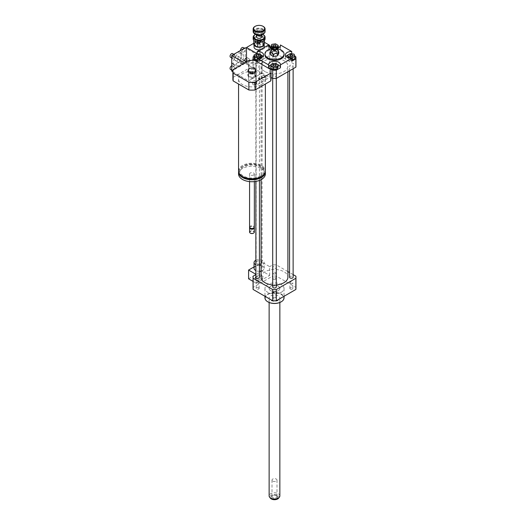 <?xml version="1.0" encoding="UTF-8"?>
<svg xmlns="http://www.w3.org/2000/svg" width="526" height="526" viewBox="0 0 526 526"><rect width="100%" height="100%" fill="white"/><g stroke="black" fill="none" stroke-linecap="round" stroke-linejoin="round"><path stroke-width="0.39" stroke-dasharray="2.63 1.97" d="M257.017 63.317A2.978 1.723 180 0 1 256.142 62.101A2.978 1.723 180 0 1 259.121 60.385A2.978 1.723 180 0 1 262.099 62.101A2.978 1.723 180 0 1 260.265 63.692A2.978 1.723 180 0 1 257.017 63.317M259.436 264.223A2.978 1.723 180 0 1 257.017 263.73A2.978 1.723 180 0 1 256.142 262.513A2.978 1.723 180 0 1 259.121 260.797A2.978 1.723 180 0 1 262.099 262.513A2.978 1.723 180 0 1 261.093 263.802M256.201 276.637L255.136 278.944L258.056 280.628L262.04 280.01L263.112 277.708L260.192 276.025L256.201 276.637L256.201 275.42L255.136 277.728L255.136 278.944M255.136 277.728L258.056 279.411L258.056 280.628M258.056 279.411L262.04 278.793L262.04 280.01M262.04 278.793L263.112 276.492L263.112 277.708M263.112 276.492L260.192 274.809L260.192 276.025M260.192 274.809L256.201 275.42M255.86 260.278A5.063 2.926 180 0 1 261.258 259.864A5.063 2.926 180 0 1 264.183 262.513A5.063 2.926 180 0 1 261.093 265.209M259.436 265.433A5.063 2.926 180 0 1 255.86 264.749M254.058 268.352A5.063 2.926 180 0 1 259.121 265.426A5.063 2.926 180 0 1 264.183 268.352A5.063 2.926 180 0 1 261.093 271.048M259.436 271.271A5.063 2.926 180 0 1 255.86 270.588M255.86 274.25L256.175 283.192L253.052 281.384M248.588 278.813L262.073 271.028L262.073 262.27L254.058 266.899M256.175 283.192L269.654 275.407L262.073 271.028M269.654 275.407L269.654 266.649L262.073 262.27M287.9 271.594L276.295 264.894A21.448 12.381 0 0 0 272.698 264.894L269.654 266.649M272.698 264.894L272.698 276.078L253.124 287.38A21.448 12.381 0 0 0 253.052 288.419M253.124 276.189L253.124 287.38M247.976 71.963L249.041 69.662L253.026 69.044L253.026 67.828M249.041 69.662L249.041 68.446M253.026 69.044L255.945 70.727M238.554 170.97A13.406 7.739 180 0 1 251.961 163.231A13.406 7.739 180 0 1 265.367 170.97M261.442 84.601A13.406 7.739 0 0 0 265.367 79.13A13.406 7.739 0 0 0 251.961 71.385A13.406 7.739 0 0 0 238.554 79.13A13.406 7.739 0 0 0 246.832 86.277A13.406 7.739 0 0 0 261.442 84.601M260.594 175.954A12.216 7.048 180 0 1 247.286 177.479A12.216 7.048 180 0 1 239.744 170.97A12.216 7.048 180 0 1 251.961 163.915A12.216 7.048 180 0 1 264.17 170.97A12.216 7.048 180 0 1 260.594 175.954M242.177 176.256A12.216 7.048 180 0 1 239.744 172.035A12.216 7.048 180 0 1 251.961 164.986A12.216 7.048 180 0 1 264.17 172.035A12.216 7.048 180 0 1 261.744 176.256M238.587 171.502A13.406 7.739 180 0 1 251.961 164.296A13.406 7.739 180 0 1 265.334 171.502M238.554 173.981A13.406 7.739 180 0 1 251.961 166.242A13.406 7.739 180 0 1 265.367 173.981M253.644 174.954A2.38 1.374 180 0 1 251.047 175.257A2.38 1.374 180 0 1 249.58 173.981A2.38 1.374 180 0 1 251.961 172.607A2.38 1.374 180 0 1 254.341 173.981A2.38 1.374 180 0 1 253.644 174.954M249.58 227.127A2.38 1.374 180 0 1 251.961 225.753A2.38 1.374 180 0 1 254.341 227.127M250.448 228.192A1.933 1.118 180 0 1 250.593 226.699A1.933 1.118 180 0 1 253.328 226.699A1.933 1.118 180 0 1 253.473 228.192M249.659 227.488A2.38 1.374 180 0 1 250.277 226.884A2.38 1.374 180 0 1 253.644 226.884A2.38 1.374 180 0 1 254.255 227.488M249.58 232.111A2.38 1.374 180 0 1 251.961 230.736A2.38 1.374 180 0 1 254.341 232.111M250.389 233.143A2.084 1.203 180 0 1 250.521 231.486A2.084 1.203 180 0 1 253.4 231.486A2.084 1.203 180 0 1 253.532 233.143M270.772 69.557L270.772 77.342A19.067 11.007 180 0 1 271.022 79.13M232.893 79.13A19.067 11.007 180 0 1 233.15 77.342L233.15 69.557M233.15 77.342L248.864 68.268L248.864 60.483M248.864 68.268A19.067 11.007 180 0 1 255.057 68.268L255.057 60.483M255.057 68.268L253.124 67.15L253.124 60.358M290.313 59.195A1.466 0.848 0 0 0 289.885 59.793A1.466 0.848 0 0 0 291.351 60.635A1.466 0.848 0 0 0 292.811 59.793A1.466 0.848 0 0 0 291.91 59.011A1.466 0.848 0 0 0 290.313 59.195M275.532 68.919A1.466 0.848 0 0 0 273.941 68.742A1.466 0.848 0 0 0 273.033 69.517A1.466 0.848 0 0 0 274.5 70.366A1.466 0.848 0 0 0 275.966 69.517A1.466 0.848 0 0 0 275.532 68.919M258.68 60.391A1.466 0.848 0 0 0 259.114 59.793A1.466 0.848 0 0 0 257.648 58.945A1.466 0.848 0 0 0 256.182 59.793A1.466 0.848 0 0 0 257.089 60.575A1.466 0.848 0 0 0 258.68 60.391M291.72 59.859L288.675 59.392L288.675 57.998M288.675 59.392L287.906 57.735M287.696 57.281L290.372 55.736L290.372 53.547M290.372 55.736L294.027 56.302L294.027 54.112M294.027 56.302L295.001 58.412M270.844 68.137L271.824 66.033L271.824 63.843M271.824 66.033L275.479 65.467L275.479 63.278M275.479 65.467L278.155 67.006M253.992 57.281L256.668 55.736L260.324 56.302L260.324 54.112M256.668 55.736L256.668 53.547M260.324 56.302L261.304 58.412L261.304 57.643M261.304 58.412L258.628 59.957L258.628 58.32M258.628 59.957L257.273 59.747M273.461 50.66A1.466 0.848 0 0 0 275.059 50.844A1.466 0.848 0 0 0 275.966 50.062A1.466 0.848 0 0 0 274.5 49.214A1.466 0.848 0 0 0 273.033 50.062A1.466 0.848 0 0 0 273.461 50.66M277.945 48.004L277.176 49.661L277.176 48.274M276.505 47.577L273.52 48.037L272.599 47.511M277.176 49.661L273.52 50.226L273.52 48.037M273.52 50.226L270.844 48.681L270.844 47.912M270.844 48.681L271.824 46.571L271.824 44.381M271.824 46.571L275.479 46.005L275.479 43.816M275.479 46.005L278.155 47.55M291.72 53.757L291.72 54.415A5.957 3.439 0 0 0 287.696 55.131M285.953 56.387A5.957 3.439 0 0 0 285.394 57.847A5.957 3.439 0 0 0 291.72 61.279M291.72 54.415L295.001 56.308M280.443 67.788A5.957 3.439 0 0 0 280.457 67.571A5.957 3.439 0 0 0 280.443 67.361M278.155 64.856A5.957 3.439 0 0 0 271.462 64.613M268.549 67.361A5.957 3.439 0 0 0 268.543 67.571A5.957 3.439 0 0 0 268.549 67.788M257.273 61.279A5.957 3.439 0 0 0 263.605 57.847A5.957 3.439 0 0 0 263.039 56.387M260.679 54.888A5.957 3.439 0 0 0 257.273 54.415L257.273 53.639M253.992 56.308L257.273 54.415M253.124 67.15A21.448 12.381 180 0 1 253.052 66.118A21.448 12.381 180 0 1 253.124 65.079L272.698 53.777A21.448 12.381 180 0 1 276.295 53.777L295.868 65.079L295.868 56.808M276.295 53.777L276.295 45.506L278.155 46.577M279.293 47.235L280.443 47.899L280.443 45.414M295.868 65.079A21.448 12.381 180 0 1 295.947 66.118M268.549 45.414L268.549 47.899L269.7 47.235M270.844 46.577L272.698 45.506A21.448 12.381 180 0 1 276.295 45.506M272.698 53.777L272.698 45.506M253.124 65.079L253.124 56.808M268.549 47.899A5.957 3.439 0 0 0 268.543 48.116A5.957 3.439 0 0 0 274.5 51.555A5.957 3.439 0 0 0 280.457 48.116A5.957 3.439 0 0 0 280.443 47.899M277.123 48.287A5.957 3.439 180 0 1 271.87 48.287M278.819 51.949L277.235 49.694L275.657 50.128L275.657 51.463L271.337 52.127L270.18 54.625M278.819 53.284L275.657 51.463M275.657 50.128C274.217 48.537 272.777 48.76 271.337 50.792L271.337 52.127M271.337 50.792L270.758 50.7M274.92 50.305A0.598 0.342 180 0 1 273.901 50.549A0.598 0.342 180 0 1 274.92 50.305M274.92 49.819A0.598 0.342 180 0 1 273.98 50.233A0.598 0.342 180 0 1 274.92 49.819M271.679 48.694A9.534 5.503 180 0 1 277.314 48.694M264.966 54.928A9.534 5.503 180 0 1 270.851 49.845A9.534 5.503 180 0 1 281.239 51.035A9.534 5.503 180 0 1 284.033 54.928M275.532 279.286A1.466 0.848 0 0 0 275.966 278.688A1.466 0.848 0 0 0 274.5 277.846A1.466 0.848 0 0 0 273.033 278.688A1.466 0.848 0 0 0 273.941 279.47A1.466 0.848 0 0 0 275.532 279.286M275.532 273.691A1.466 0.848 180 0 1 273.941 273.875A1.466 0.848 180 0 1 273.033 273.093A1.466 0.848 180 0 1 274.5 272.251A1.466 0.848 180 0 1 275.966 273.093A1.466 0.848 180 0 1 275.532 273.691M290.313 289.017A1.466 0.848 0 0 0 291.91 289.201A1.466 0.848 0 0 0 292.811 288.419A1.466 0.848 0 0 0 291.351 287.571A1.466 0.848 0 0 0 289.885 288.419A1.466 0.848 0 0 0 290.313 289.017M290.313 283.422A1.466 0.848 180 0 1 289.885 282.824A1.466 0.848 180 0 1 291.351 281.975A1.466 0.848 180 0 1 292.811 282.824A1.466 0.848 180 0 1 291.91 283.606A1.466 0.848 180 0 1 290.313 283.422M273.461 297.552A1.466 0.848 0 0 0 273.033 298.15A1.466 0.848 0 0 0 274.5 298.992A1.466 0.848 0 0 0 275.966 298.143A1.466 0.848 0 0 0 275.059 297.368A1.466 0.848 0 0 0 273.461 297.552M273.461 291.956A1.466 0.848 180 0 1 275.059 291.772A1.466 0.848 180 0 1 275.966 292.555A1.466 0.848 180 0 1 274.5 293.396A1.466 0.848 180 0 1 273.033 292.555A1.466 0.848 180 0 1 273.461 291.956M258.68 287.821A1.466 0.848 0 0 0 257.089 287.637A1.466 0.848 0 0 0 256.182 288.419A1.466 0.848 0 0 0 257.648 289.261A1.466 0.848 0 0 0 259.114 288.419A1.466 0.848 0 0 0 258.68 287.821M258.68 282.225A1.466 0.848 180 0 1 259.114 282.824A1.466 0.848 180 0 1 257.648 283.672A1.466 0.848 180 0 1 256.182 282.824A1.466 0.848 180 0 1 257.089 282.041A1.466 0.848 180 0 1 258.68 282.225M273.237 57.117A1.788 1.032 180 0 1 272.711 56.387A1.788 1.032 180 0 1 274.5 55.355A1.788 1.032 180 0 1 276.288 56.387A1.788 1.032 180 0 1 275.183 57.341A1.788 1.032 180 0 1 273.237 57.117M273.237 76.572A1.788 1.032 180 0 1 272.711 75.843A1.788 1.032 180 0 1 274.5 74.81A1.788 1.032 180 0 1 276.288 75.843A1.788 1.032 180 0 1 275.183 76.796A1.788 1.032 180 0 1 273.237 76.572M290.082 66.841A1.788 1.032 180 0 1 289.563 66.118A1.788 1.032 180 0 1 291.351 65.086A1.788 1.032 180 0 1 293.133 66.118A1.788 1.032 180 0 1 292.035 67.072A1.788 1.032 180 0 1 290.082 66.841M256.386 66.841A1.788 1.032 180 0 1 255.86 66.118A1.788 1.032 180 0 1 257.648 65.086A1.788 1.032 180 0 1 259.436 66.118A1.788 1.032 180 0 1 258.332 67.072A1.788 1.032 180 0 1 256.386 66.841M265.019 71.589A13.406 7.739 180 0 1 261.093 66.118A13.406 7.739 180 0 1 274.5 58.373A13.406 7.739 180 0 1 287.9 66.118A13.406 7.739 180 0 1 279.628 73.265A13.406 7.739 180 0 1 265.019 71.589M264.966 297.907A9.534 5.503 180 0 1 274.5 292.403A9.534 5.503 180 0 1 284.033 297.907M281.239 292.311A9.534 5.503 0 0 0 284.033 288.419A9.534 5.503 0 0 0 274.5 282.916A9.534 5.503 0 0 0 264.966 288.419A9.534 5.503 0 0 0 270.851 293.501A9.534 5.503 0 0 0 281.239 292.311M267.865 301.858A9.231 5.332 180 0 1 268.004 294.356A9.231 5.332 180 0 1 280.996 294.356A9.231 5.332 180 0 1 281.134 301.858M278.287 300.333A5.359 3.097 180 0 1 272.448 301.01A5.359 3.097 180 0 1 269.134 298.15A5.359 3.097 180 0 1 274.5 295.053A5.359 3.097 180 0 1 279.858 298.15A5.359 3.097 180 0 1 278.287 300.333M278.287 290.608A5.359 3.097 180 0 1 272.448 291.279A5.359 3.097 180 0 1 269.134 288.419A5.359 3.097 180 0 1 274.5 285.322A5.359 3.097 180 0 1 279.858 288.419A5.359 3.097 180 0 1 278.287 290.608M293.133 274.611L289.563 272.547M261.093 277.228A13.406 7.739 180 0 1 274.5 269.49A13.406 7.739 180 0 1 287.9 277.228M276.288 284.901A13.406 7.739 180 0 1 272.711 284.901M255.86 277.228A1.788 1.032 180 0 1 257.648 276.196A1.788 1.032 180 0 1 259.436 277.228M289.563 277.228A1.788 1.032 180 0 1 291.351 276.196A1.788 1.032 180 0 1 293.133 277.228M272.711 286.959A1.788 1.032 180 0 1 274.5 285.927A1.788 1.032 180 0 1 276.288 286.959M273.237 268.234A1.788 1.032 180 0 1 272.711 267.504A1.788 1.032 180 0 1 274.5 266.472A1.788 1.032 180 0 1 276.288 267.504A1.788 1.032 180 0 1 275.183 268.457A1.788 1.032 180 0 1 273.237 268.234M295.947 288.419A21.448 12.381 0 0 0 295.868 287.38L276.295 276.078A21.448 12.381 0 0 0 272.698 276.078M295.868 276.189L295.868 287.38M276.295 264.894L276.295 276.078M272.264 480.718A2.492 1.44 180 0 1 272.001 480.074A2.492 1.44 180 0 1 273.928 478.673A2.492 1.44 180 0 1 276.735 479.436A2.492 1.44 180 0 1 276.992 480.074A2.492 1.44 180 0 1 275.065 481.481A2.492 1.44 180 0 1 272.264 480.718M277.301 496.301A3.13 1.808 0 0 0 276.709 495.821A3.13 1.808 0 0 0 272.284 495.821A3.13 1.808 0 0 0 272.06 498.234A3.13 1.808 0 0 0 276.183 498.622A3.13 1.808 0 0 0 277.301 496.301M276.735 495.946A2.492 1.44 180 0 1 276.992 496.583A2.492 1.44 180 0 1 274.5 498.023A2.492 1.44 180 0 1 272.001 496.583A2.492 1.44 180 0 1 272.738 495.564A2.492 1.44 180 0 1 276.262 495.564A2.492 1.44 180 0 1 276.735 495.946M278.609 498.161A4.504 2.597 0 0 0 278.53 495.946A4.504 2.597 0 0 0 272.58 494.749A4.504 2.597 0 0 0 270.39 498.161M279.858 495.887A5.359 3.097 0 0 0 279.299 494.512A5.359 3.097 0 0 0 273.277 492.869A5.359 3.097 0 0 0 269.134 495.887M279.299 287.045A5.359 3.097 0 0 0 273.277 285.401A5.359 3.097 0 0 0 269.134 288.419A5.359 3.097 0 0 0 274.5 291.516A5.359 3.097 0 0 0 279.858 288.419A5.359 3.097 0 0 0 279.299 287.045M259.542 43.862A0.598 0.342 0 0 0 258.529 44.105A0.598 0.342 0 0 0 259.542 43.862M259.542 42.889A0.598 0.342 180 0 1 258.529 43.132A0.598 0.342 180 0 1 259.542 42.889M255.616 34.374A5.484 3.163 180 0 1 262.625 34.374M263.158 34.67A5.957 3.439 0 0 0 255.084 34.67M253.164 38.852A5.957 3.439 180 0 1 256.839 35.669A5.957 3.439 180 0 1 263.335 36.419A5.957 3.439 180 0 1 265.078 38.852M256.438 36.807A2.683 1.545 180 0 1 258.095 35.38A2.683 1.545 180 0 1 261.014 35.715A2.683 1.545 180 0 1 261.803 36.807M257.668 42.29L253.841 40.081A5.484 3.163 0 0 0 255.084 41.376M263.158 41.376A5.484 3.163 0 0 0 264.427 38.444L263.026 41.462M264.407 38.398A5.484 3.163 0 0 0 260.58 36.189L264.427 38.444M260.501 36.176A5.484 3.163 0 0 0 255.274 36.984L260.58 36.189M255.222 37.017A5.484 3.163 0 0 0 253.815 40.035L255.274 36.984M262.967 41.495L257.74 42.304M255.774 34.446A4.169 2.406 180 0 1 254.952 33.013A4.169 2.406 180 0 1 257.523 30.791A4.169 2.406 180 0 1 262.073 31.31A4.169 2.406 180 0 1 263.289 33.013A4.169 2.406 180 0 1 262.467 34.446M261.889 34.815A3.695 2.13 0 0 0 261.731 31.895A3.695 2.13 0 0 0 256.596 31.849A3.695 2.13 0 0 0 256.353 34.815M261.014 32.31A2.683 1.545 180 0 1 261.803 33.401A2.683 1.545 180 0 1 259.121 34.953A2.683 1.545 180 0 1 256.438 33.401A2.683 1.545 180 0 1 258.095 31.974A2.683 1.545 180 0 1 261.014 32.31M253.164 31.553A5.957 3.439 180 0 1 256.839 28.378A5.957 3.439 180 0 1 263.335 29.121A5.957 3.439 180 0 1 265.078 31.553M263.158 34.085A5.484 3.163 0 0 0 263 29.706A5.484 3.163 0 0 0 255.327 29.66A5.484 3.163 0 0 0 255.084 34.085M263.158 26.399A5.957 3.439 0 0 0 255.084 26.399M253.808 44.927L255.228 41.856L255.228 36.971M253.808 40.403L253.808 40.042M255.228 41.856L260.548 41.035L260.548 36.149M260.548 41.035L264.44 43.283M264.44 40.403L264.44 38.398M265.354 77.618A2.084 1.203 0 0 0 263.085 77.361A2.084 1.203 0 0 0 261.797 78.473A2.084 1.203 0 0 0 263.881 79.676A2.084 1.203 0 0 0 265.965 78.473A2.084 1.203 0 0 0 265.354 77.618M265.354 75.672A2.084 1.203 0 0 0 263.085 75.415A2.084 1.203 0 0 0 261.797 76.526A2.084 1.203 0 0 0 263.881 77.73A2.084 1.203 0 0 0 265.965 76.526A2.084 1.203 0 0 0 265.354 75.672M256.09 82.97A2.084 1.203 0 0 0 253.815 82.707A2.084 1.203 0 0 0 252.526 83.825A2.084 1.203 0 0 0 254.617 85.028A2.084 1.203 0 0 0 256.701 83.825A2.084 1.203 0 0 0 256.09 82.97M256.09 81.024A2.084 1.203 0 0 0 253.815 80.761A2.084 1.203 0 0 0 252.526 81.878A2.084 1.203 0 0 0 254.617 83.082A2.084 1.203 0 0 0 256.701 81.878A2.084 1.203 0 0 0 256.09 81.024M258.279 40.456A2.084 1.203 120 0 0 257.845 39.503A2.084 1.203 120 0 0 255.761 40.706A2.084 1.203 120 0 0 255.761 43.112A2.084 1.203 120 0 0 257.372 42.553A2.084 1.203 120 0 0 258.279 40.456M246.484 61.858L246.484 63.074L247.956 62.226A2.084 1.203 120 0 0 249.317 60.385A2.084 1.203 120 0 0 249.002 58.715A2.084 1.203 120 0 0 247.391 59.274A2.084 1.203 120 0 0 246.484 61.371A2.084 1.203 120 0 0 246.918 62.324A2.084 1.203 120 0 0 247.956 62.226L259.962 55.289L259.962 39.726L258.49 40.574A2.084 1.203 120 0 0 257.129 42.415A2.084 1.203 120 0 0 257.444 44.085A2.084 1.203 120 0 0 259.055 43.526A2.084 1.203 120 0 0 259.962 41.429A2.084 1.203 120 0 0 259.535 40.476A2.084 1.203 120 0 0 258.49 40.574L253.808 43.283M245.228 61.351A2.084 1.203 120 0 0 246.839 60.792A2.084 1.203 120 0 0 247.746 58.695A2.084 1.203 120 0 0 247.319 57.742A2.084 1.203 120 0 0 246.484 57.742M246.484 63.074L248.588 64.29L262.073 56.506L259.962 55.289M259.542 77.914A0.598 0.342 180 0 1 258.529 78.157A0.598 0.342 180 0 1 259.542 77.914M259.542 78.887A0.598 0.342 0 0 0 258.529 79.13A0.598 0.342 0 0 0 259.542 78.887M262.737 46.393A5.063 2.926 0 0 0 263.105 46.15M264.137 43.934A5.063 2.926 0 0 0 262.704 42.277A5.063 2.926 0 0 0 255.544 42.277A5.063 2.926 0 0 0 254.058 44.348A5.063 2.926 0 0 0 254.275 45.197M255.754 46.051A4.767 2.755 0 0 0 262.494 46.051A4.767 2.755 0 0 0 262.494 42.159A4.767 2.755 0 0 0 255.754 42.159L255.544 42.277M260.041 49.898A5.063 2.926 0 0 0 264.105 47.55M264.183 47.024A5.063 2.926 0 0 0 259.121 44.099A5.063 2.926 0 0 0 254.058 47.024M268.661 45.893L257.273 52.468M259.962 39.726L264.44 42.31M248.588 64.29L248.588 80.833L262.073 73.048L262.073 56.506M269.654 47.202L269.654 77.427L256.175 85.205L256.175 53.83M256.175 85.205L248.588 80.833L248.588 65.263L262.073 57.479L262.073 73.048L269.654 77.427M247.766 75.179L248.831 77.486L252.815 78.098L255.735 76.415L254.669 74.113L250.678 73.495L247.766 75.179L247.766 74.251L248.831 77.486M254.236 74.653A3.518 2.032 180 0 1 252.658 78.045A3.518 2.032 180 0 1 248.357 75.56A3.518 2.032 180 0 1 254.236 74.653M248.831 76.559L252.815 77.171L255.735 75.488L254.669 73.186L254.669 74.113M255.735 75.488L255.735 76.415M254.669 73.186L250.678 72.568L250.678 73.495M250.678 72.568L247.766 74.251M252.815 77.171L252.815 78.098M243.104 47.524A2.084 1.203 -60 0 1 243.104 49.937A2.084 1.203 -60 0 1 241.02 51.14A2.084 1.203 -60 0 1 240.599 50.417M243.748 48.602A2.084 1.203 120 0 0 242.269 51.16A2.084 1.203 120 0 0 242.703 52.113A2.084 1.203 120 0 0 244.307 51.555A2.084 1.203 120 0 0 245.221 49.457A2.084 1.203 120 0 0 244.787 48.497A2.084 1.203 120 0 0 243.748 48.602M231.742 65.77A2.084 1.203 -60 0 1 232.571 65.77A2.084 1.203 -60 0 1 232.571 68.176A2.084 1.203 -60 0 1 230.487 69.379M231.742 71.102L233.215 70.247A2.084 1.203 120 0 0 234.576 68.413A2.084 1.203 120 0 0 234.254 66.743A2.084 1.203 120 0 0 232.65 67.302A2.084 1.203 120 0 0 231.742 69.399A2.084 1.203 120 0 0 232.17 70.352A2.084 1.203 120 0 0 233.215 70.247L243.748 64.172A2.084 1.203 120 0 0 245.221 61.614L245.221 47.754M245.221 61.614A2.084 1.203 120 0 0 244.787 60.661A2.084 1.203 120 0 0 242.703 61.864A2.084 1.203 120 0 0 242.703 64.271A2.084 1.203 120 0 0 243.748 64.172L245.221 63.317L245.221 61.614M231.742 57.235A2.084 1.203 120 0 0 232.17 58.195A2.084 1.203 120 0 0 234.254 56.986A2.084 1.203 120 0 0 234.254 54.579A2.084 1.203 120 0 0 233.215 54.684A2.084 1.203 120 0 0 231.742 57.235M243.538 56.506A7.147 4.129 120 0 0 242.052 53.238A7.147 4.129 120 0 0 234.905 57.36A7.147 4.129 120 0 0 234.905 65.618A7.147 4.129 120 0 0 240.415 63.705A7.147 4.129 120 0 0 243.538 56.506M240.586 62.344A2.084 1.203 120 0 0 241.02 63.298A2.084 1.203 120 0 0 242.624 62.739A2.084 1.203 120 0 0 243.538 60.641A2.084 1.203 120 0 0 243.104 59.688A2.084 1.203 120 0 0 241.493 60.247A2.084 1.203 120 0 0 240.586 62.344M230.487 57.222A2.084 1.203 120 0 0 232.571 56.012A2.084 1.203 120 0 0 232.571 53.606M234.57 59.254A2.551 1.473 120 0 0 235.096 60.418A2.551 1.473 120 0 0 237.647 58.945A2.551 1.473 120 0 0 237.647 55.999A2.551 1.473 120 0 0 235.681 56.683A2.551 1.473 120 0 0 234.57 59.254M237.515 60.957A2.551 1.473 -60 0 1 238.633 58.386A2.551 1.473 -60 0 1 240.599 57.702A2.551 1.473 -60 0 1 240.599 60.648A2.551 1.473 -60 0 1 238.048 62.121A2.551 1.473 -60 0 1 237.515 60.957M241.007 55.532A6.555 3.781 120 0 0 236.371 52.863A6.555 3.781 120 0 0 231.742 60.884A6.555 3.781 120 0 0 236.371 63.561A6.555 3.781 120 0 0 241.007 55.532M241.848 55.532A7.147 4.129 120 0 0 240.369 52.265A7.147 4.129 120 0 0 236.792 52.62A7.147 4.129 120 0 0 231.742 61.371A7.147 4.129 120 0 0 233.222 64.645A7.147 4.129 120 0 0 238.732 62.732A7.147 4.129 120 0 0 241.848 55.532M248.588 65.263L244.59 62.956M262.073 57.479L246.484 48.484M245.221 63.317L262.073 73.048L248.588 80.833L232.893 71.766M262.073 30.968A4.169 2.406 180 0 1 263.289 32.671A4.169 2.406 180 0 1 259.121 35.078A4.169 2.406 180 0 1 254.952 32.671A4.169 2.406 180 0 1 257.523 30.449A4.169 2.406 180 0 1 262.073 30.968M262.704 29.877A5.063 2.926 180 0 1 260.436 34.769A5.063 2.926 180 0 1 254.229 31.185A5.063 2.926 180 0 1 262.704 29.877M262.099 262.513L262.099 62.101M256.142 262.513L256.142 62.101M264.183 268.352L264.183 262.513M238.554 79.13L238.554 84.035M265.367 79.13L265.367 84.035M239.744 170.97L239.744 172.035M264.17 170.97L264.17 172.035M249.58 173.981L249.58 181.601M254.341 173.981L254.341 181.601M292.811 55.657L292.811 59.793M289.885 55.657L289.885 59.793M275.966 65.388L275.966 69.517M273.033 65.388L273.033 69.517M256.182 55.657L256.182 59.793M259.114 55.657L259.114 59.793M273.033 45.926L273.033 50.062M275.966 45.926L275.966 50.062M285.394 57.847L285.394 54.928M268.543 64.659L268.543 67.571M280.457 64.659L280.457 67.571M263.605 54.928L263.605 57.847M268.543 48.116L268.543 45.197M280.457 48.116L280.457 45.197M273.901 50.062L273.901 50.549M275.091 50.062L275.091 50.549M275.013 50.233L276.104 49.128M273.98 50.233L272.895 49.128M275.966 278.688L275.966 273.093M273.033 278.688L273.033 273.093M292.811 288.419L292.811 282.824M289.885 288.419L289.885 282.824M273.033 298.15L273.033 292.555M275.966 298.15L275.966 292.555M256.182 288.419L256.182 282.824M259.114 288.419L259.114 282.824M253.052 66.118L253.052 60.358M264.966 288.419L264.966 296.289M284.033 288.419L284.033 296.289M269.134 302.489L269.134 298.15M279.858 302.489L279.858 298.15M287.9 71.753L287.9 66.118M261.093 179.649L261.093 66.118M259.436 180.405L259.436 66.118M255.86 181.385L255.86 66.118M293.133 68.728L293.133 66.118M289.563 70.793L289.563 66.118M276.288 78.453L276.288 75.843M272.711 78.453L272.711 75.843M276.288 267.504L276.288 56.387M272.711 267.504L272.711 56.387M276.709 495.821L276.262 495.564M272.284 495.821L272.731 495.564M276.992 496.583L276.992 480.074M272.001 496.583L272.001 480.074M258.529 44.105L258.529 43.132M259.719 44.105L259.719 43.132M263.289 33.013L263.289 32.671C263.881 35.189 254.367 35.196 254.952 32.671L254.952 33.013M256.438 33.401L256.438 34.867M261.803 33.401L261.803 34.867M261.797 76.526L261.797 78.473M265.965 76.526L265.965 78.473M252.526 81.878L252.526 83.825M256.701 81.878L256.701 83.825M259.535 40.476L257.845 39.503M257.444 44.085L255.761 43.112M249.002 58.715L247.319 57.742M246.918 62.324L246.293 61.969M259.719 79.13L259.719 78.157M258.529 79.13L258.529 78.157M254.058 45.072L254.058 44.348M244.353 48.254L244.787 48.497M241.02 51.14L242.703 52.113M232.571 65.77L234.254 66.743M231.742 70.103L232.17 70.352M244.787 60.661L243.104 59.688M242.703 64.271L241.02 63.298M234.254 54.579L233.827 54.329M232.17 58.195L231.742 57.945M235.096 60.418L238.048 62.121M237.647 55.999L240.599 57.702M231.742 60.884L231.742 61.371M236.371 52.863L236.792 52.62M233.222 64.645L234.905 65.618M240.369 52.265L242.052 53.238"/><path stroke-width="0.79" d="M261.093 263.802A2.978 1.723 180 0 1 259.436 264.223M255.86 264.749A5.063 2.926 180 0 1 255.544 264.585A5.063 2.926 180 0 1 254.058 262.513A5.063 2.926 180 0 1 255.86 260.278M261.093 265.209A5.063 2.926 180 0 1 259.436 265.433M255.86 270.588A5.063 2.926 180 0 1 255.544 270.417A5.063 2.926 180 0 1 254.058 268.352L254.058 262.513M261.093 271.048A5.063 2.926 180 0 1 259.436 271.271M255.86 274.25L248.588 270.055L248.588 278.813L253.052 281.384M254.058 266.899L248.588 270.055M255.86 274.611L253.124 276.189A21.448 12.381 0 0 0 253.052 277.228A21.448 12.381 0 0 0 253.124 278.267L272.698 289.57A21.448 12.381 0 0 0 276.295 289.57L295.868 278.267A21.448 12.381 0 0 0 295.947 277.228A21.448 12.381 0 0 0 295.868 276.189L293.133 274.611M249.041 68.446L253.026 67.828L255.945 69.511L254.88 71.812L250.889 72.43L247.976 70.747L249.041 68.446M254.88 71.812L254.88 73.029L255.945 70.727L255.945 69.511M254.88 73.029L250.889 73.647L250.889 72.43M250.889 73.647L247.976 71.963L247.976 70.747M265.367 84.035L265.367 170.97A13.406 7.739 180 0 1 261.442 176.44A13.406 7.739 180 0 1 246.832 178.117A13.406 7.739 180 0 1 238.554 170.97L238.554 84.035M261.744 176.256A12.216 7.048 180 0 1 260.594 177.025A12.216 7.048 180 0 1 242.177 176.256M265.334 171.502A13.406 7.739 180 0 1 265.367 172.035A13.406 7.739 180 0 1 261.442 177.512A13.406 7.739 180 0 1 246.832 179.188A13.406 7.739 180 0 1 238.554 172.035A13.406 7.739 180 0 1 238.587 171.502M265.367 172.035L265.367 173.981A13.406 7.739 180 0 1 261.442 179.458A13.406 7.739 180 0 1 246.832 181.135A13.406 7.739 180 0 1 238.554 173.981L238.554 172.035M254.341 181.601L254.341 227.127A2.38 1.374 180 0 1 253.644 228.1A2.38 1.374 180 0 1 250.277 228.1A2.38 1.374 180 0 1 249.58 227.127L249.58 181.601M253.473 228.192A1.933 1.118 180 0 1 253.328 228.284L253.644 228.1L253.328 228.284A1.933 1.118 180 0 1 250.593 228.284A1.933 1.118 180 0 1 250.448 228.192M254.255 227.488A2.38 1.374 180 0 1 254.341 227.857A2.38 1.374 180 0 1 253.644 228.83A2.38 1.374 180 0 1 251.047 229.126A2.38 1.374 180 0 1 249.58 227.857A2.38 1.374 180 0 1 249.659 227.488M254.341 227.857L254.341 232.111A2.38 1.374 180 0 1 253.644 233.084A2.38 1.374 180 0 1 250.277 233.084A2.38 1.374 180 0 1 249.58 232.111L249.58 227.857M253.532 233.143A2.084 1.203 180 0 1 253.433 233.209L253.433 233.209A2.084 1.203 180 0 1 250.488 233.209A2.084 1.203 180 0 1 250.389 233.143M270.772 69.557A19.067 11.007 180 0 1 271.022 71.345A19.067 11.007 180 0 1 270.772 73.134L255.057 82.207A19.067 11.007 180 0 1 248.864 82.207L233.15 73.134A19.067 11.007 180 0 1 232.893 71.345A19.067 11.007 180 0 1 233.15 69.557L248.864 60.483A19.067 11.007 180 0 1 255.057 60.483L270.772 69.557M271.022 71.345L271.022 79.13A19.067 11.007 180 0 1 270.772 80.912L270.772 73.134M270.772 80.912L255.057 89.985L255.057 82.207M255.057 89.985A19.067 11.007 180 0 1 248.864 89.985L248.864 82.207M248.864 89.985L233.15 80.912L233.15 73.134M233.15 80.912A19.067 11.007 180 0 1 232.893 79.13L232.893 71.345M295.001 56.308L295.868 56.808A21.448 12.381 180 0 1 295.947 57.847L295.947 66.118A21.448 12.381 180 0 1 295.868 67.15L276.295 78.453A21.448 12.381 180 0 1 272.698 78.453L271.022 77.486M268.549 64.869A5.957 3.439 180 0 1 268.543 64.659A5.957 3.439 180 0 1 274.5 61.213A5.957 3.439 180 0 1 280.457 64.659A5.957 3.439 180 0 1 280.443 64.869L280.443 67.788L276.295 70.182L276.288 286.959A1.788 1.032 180 0 1 275.183 287.913A1.788 1.032 180 0 1 273.237 287.689A1.788 1.032 180 0 1 272.711 286.959L272.698 70.182L268.549 67.788L268.549 64.869L257.273 58.36L257.273 61.279L253.124 58.886A21.448 12.381 180 0 1 253.052 57.847A21.448 12.381 180 0 1 253.124 56.808L253.992 56.308M253.124 60.358L253.124 58.886M290.313 55.059A1.466 0.848 180 0 1 291.91 54.875A1.466 0.848 180 0 1 292.811 55.657A1.466 0.848 180 0 1 291.351 56.499A1.466 0.848 180 0 1 289.885 55.657A1.466 0.848 180 0 1 290.313 55.059M275.532 64.79A1.466 0.848 180 0 1 275.966 65.388A1.466 0.848 180 0 1 274.5 66.23A1.466 0.848 180 0 1 273.033 65.382A1.466 0.848 180 0 1 273.941 64.606A1.466 0.848 180 0 1 275.532 64.79M258.68 56.256A1.466 0.848 180 0 1 257.089 56.44A1.466 0.848 180 0 1 256.182 55.657A1.466 0.848 180 0 1 257.648 54.809A1.466 0.848 180 0 1 259.114 55.657A1.466 0.848 180 0 1 258.68 56.256M292.331 57.768L288.675 57.203L287.696 55.092L290.372 53.547L294.027 54.112L295.001 56.223L292.331 57.768L292.331 59.957L291.72 59.859M288.675 57.998L288.675 57.203M287.906 57.735L287.696 55.092M292.331 59.957L295.001 58.412L295.001 56.223M270.844 65.947L271.824 63.843L275.479 63.278L278.155 64.823L277.176 66.927L273.52 67.492L270.844 65.947L270.844 68.137L273.52 69.682L273.52 67.492M277.176 66.927L277.176 69.116L278.155 67.006L278.155 64.823M277.176 69.116L273.52 69.682M256.668 53.547L260.324 54.112L261.304 56.223L258.628 57.768L254.972 57.203L253.992 55.092L256.668 53.547M261.304 57.643L261.304 56.223M258.628 58.32L258.628 57.768M257.273 59.747L254.972 59.392L254.972 57.203M254.972 59.392L253.992 57.281L253.992 55.092M273.461 46.525A1.466 0.848 180 0 1 273.033 45.926A1.466 0.848 180 0 1 274.5 45.085A1.466 0.848 180 0 1 275.966 45.926A1.466 0.848 180 0 1 275.059 46.709A1.466 0.848 180 0 1 273.461 46.525M277.945 48.004L278.155 45.361L277.176 47.471L276.505 47.577M277.176 48.274L277.176 47.471M272.599 47.511L270.844 46.492L271.824 44.381L275.479 43.816L278.155 45.361M270.844 47.912L270.844 46.492M295.947 57.847A21.448 12.381 180 0 1 295.868 58.886L291.72 61.279L291.72 58.36A5.957 3.439 180 0 1 285.394 54.928A5.957 3.439 180 0 1 291.72 51.495L291.72 53.757M287.696 55.131A5.957 3.439 0 0 0 285.953 56.387M280.443 67.361A5.957 3.439 0 0 0 278.155 64.856M271.462 64.613A5.957 3.439 0 0 0 268.549 67.361M276.295 70.182A21.448 12.381 180 0 1 272.698 70.182M257.273 53.639L257.273 51.495A5.957 3.439 180 0 1 263.605 54.928A5.957 3.439 180 0 1 257.273 58.36M263.039 56.387A5.957 3.439 0 0 0 260.679 54.888M278.155 46.577L279.293 47.235M280.443 45.414L280.443 44.98L291.72 51.495M295.868 67.15L295.868 58.886M291.72 58.36L280.443 64.869M257.273 51.495L268.549 44.98L268.549 45.414M269.7 47.235L270.844 46.577M280.443 44.98A5.957 3.439 180 0 1 280.457 45.197A5.957 3.439 180 0 1 277.123 48.287M271.87 48.287A5.957 3.439 180 0 1 268.543 45.197A5.957 3.439 180 0 1 268.549 44.98M273.342 55.112C274.782 53.08 276.222 52.856 277.662 54.448C278.044 51.804 278.432 50.969 278.819 51.949L278.819 53.284L277.662 55.782L273.342 56.446L270.18 54.625L270.18 53.29C271.232 52.087 272.284 52.692 273.342 55.112L273.342 56.446M271.337 50.792C270.949 49.812 270.568 50.647 270.18 53.29M277.662 54.448L277.662 55.782M278.813 51.949L277.09 48.208A2.683 1.545 180 0 1 274.5 50.154A2.683 1.545 180 0 1 271.909 48.208A2.683 1.545 180 0 1 273.803 47.11A2.683 1.545 180 0 1 276.393 47.511A2.683 1.545 180 0 1 277.09 48.208M275.802 47.846A1.848 1.065 180 0 1 276.104 49.128A1.848 1.065 180 0 1 274.5 49.668A1.848 1.065 180 0 1 272.895 49.128A1.848 1.065 180 0 1 273.375 47.754A1.848 1.065 180 0 1 275.802 47.846M277.314 48.694A9.534 5.503 180 0 1 281.239 50.062A9.534 5.503 180 0 1 284.033 53.954A9.534 5.503 180 0 1 274.5 59.458A9.534 5.503 180 0 1 264.966 53.954A9.534 5.503 180 0 1 271.679 48.694M284.033 53.954L284.033 54.928A9.534 5.503 180 0 1 274.5 60.431A9.534 5.503 180 0 1 264.966 54.928L264.966 53.954M284.033 296.289L284.033 297.907A9.534 5.503 180 0 1 281.239 301.792A9.534 5.503 180 0 1 267.76 301.792A9.534 5.503 180 0 1 264.966 297.907L264.966 296.289M281.134 301.858A9.231 5.332 180 0 1 281.029 301.917L281.029 301.917A9.231 5.332 180 0 1 267.971 301.917A9.231 5.332 180 0 1 267.865 301.858M289.563 272.547L287.9 271.594M272.711 284.901A13.406 7.739 180 0 1 265.019 282.705A13.406 7.739 180 0 1 261.093 277.228L261.093 179.649M287.9 71.753L287.9 277.228A13.406 7.739 180 0 1 276.288 284.901M259.436 180.405L259.436 277.228A1.788 1.032 180 0 1 258.332 278.182A1.788 1.032 180 0 1 256.386 277.958A1.788 1.032 180 0 1 255.86 277.228L255.86 181.385M293.133 68.728L293.133 277.228A1.788 1.032 180 0 1 292.035 278.182A1.788 1.032 180 0 1 290.082 277.958A1.788 1.032 180 0 1 289.563 277.228L289.563 70.793M295.868 278.267L295.868 289.458A21.448 12.381 0 0 0 295.947 288.419L295.947 277.228M253.052 277.228L253.052 288.419A21.448 12.381 0 0 0 253.124 289.458L272.698 300.76A21.448 12.381 0 0 0 276.295 300.76L295.868 289.458M253.124 278.267L253.124 289.458M272.698 289.57L272.698 300.76M276.295 289.57L276.295 300.76M269.134 302.489L269.134 495.887A5.359 3.097 0 0 0 269.601 497.149L270.39 498.161A4.504 2.597 0 0 0 274.5 499.7A4.504 2.597 0 0 0 278.609 498.161L279.391 497.149A5.359 3.097 0 0 0 279.858 495.887L279.858 302.489M269.601 497.149A5.359 3.097 0 0 0 274.5 498.983A5.359 3.097 0 0 0 279.391 497.149M262.625 34.374A5.484 3.163 180 0 1 263 34.571L263 34.571A5.484 3.163 180 0 1 263 39.042A5.484 3.163 180 0 1 255.248 39.042A5.484 3.163 180 0 1 255.248 34.571A5.484 3.163 180 0 1 255.616 34.374M255.084 34.67A5.957 3.439 0 0 0 254.906 34.762A5.957 3.439 0 0 0 253.164 37.195A5.957 3.439 0 0 0 259.121 40.633A5.957 3.439 0 0 0 265.078 37.195A5.957 3.439 0 0 0 263.335 34.762L263 34.571L263.335 34.762A5.957 3.439 0 0 0 263.158 34.67M265.078 37.195L265.078 38.852A5.957 3.439 180 0 1 263.335 41.284A5.957 3.439 180 0 1 254.906 41.284A5.957 3.439 180 0 1 253.381 39.766A5.957 3.439 180 0 1 253.164 38.852L253.164 37.195M261.803 34.867L261.803 36.807A2.683 1.545 180 0 1 259.121 38.352A2.683 1.545 180 0 1 256.438 36.807L256.438 34.867M255.084 41.376A5.484 3.163 0 0 0 255.248 41.475A5.484 3.163 0 0 0 257.668 42.29L257.74 42.304A5.484 3.163 0 0 0 262.967 41.495L263.013 46.347L257.701 47.176L253.808 44.927L253.808 40.403M262.467 34.446A4.169 2.406 180 0 1 262.073 34.716A4.169 2.406 180 0 1 256.175 34.716A4.169 2.406 180 0 1 255.774 34.446M256.353 34.815A3.695 2.13 0 0 0 256.51 34.907A3.695 2.13 0 0 0 261.731 34.907A3.695 2.13 0 0 0 261.889 34.815M265.078 28.93L265.078 31.553A5.957 3.439 180 0 1 263.335 33.986A5.957 3.439 180 0 1 254.906 33.986A5.957 3.439 180 0 1 253.164 31.553L253.164 28.93A5.957 3.439 0 0 0 259.121 32.369A5.957 3.439 0 0 0 265.078 28.93A5.957 3.439 0 0 0 263.335 26.497A5.957 3.439 0 0 0 263.158 26.399M255.084 34.085A5.484 3.163 0 0 0 255.248 34.183A5.484 3.163 0 0 0 263 34.183A5.484 3.163 0 0 0 263.158 34.085M255.084 26.399A5.957 3.439 0 0 0 254.906 26.497A5.957 3.439 0 0 0 253.164 28.93M263.335 26.497L263 26.3A5.484 3.163 180 0 1 263 30.778A5.484 3.163 180 0 1 255.248 30.778A5.484 3.163 180 0 1 255.248 26.3A5.484 3.163 180 0 1 263 26.3L263.335 26.497M263.013 46.347L264.44 43.283L264.44 40.403M257.701 47.176L257.701 42.29M246.484 57.742A2.084 1.203 120 0 0 244.8 60.398A2.084 1.203 120 0 0 245.228 61.351L246.293 61.969M253.808 43.283L246.484 47.511L246.484 61.858M254.275 45.197A5.063 2.926 0 0 0 255.544 46.413A5.063 2.926 0 0 0 257.648 47.143M257.76 47.162A5.063 2.926 0 0 0 262.737 46.393M263.105 46.15A5.063 2.926 0 0 0 264.183 44.348A5.063 2.926 0 0 0 264.137 43.934M255.754 42.159A4.767 2.755 0 0 0 255.754 46.051M254.058 45.072L254.058 47.024A5.063 2.926 0 0 0 255.544 49.089A5.063 2.926 0 0 0 260.041 49.898M264.105 47.55A5.063 2.926 0 0 0 264.183 47.024L264.183 44.348M264.44 42.31L269.654 45.321L268.661 45.893M257.273 52.468L256.175 53.1L246.484 47.511M269.654 45.321L269.654 47.202M256.175 53.83L256.175 53.1M240.599 50.417A2.084 1.203 -60 0 1 240.586 50.187A2.084 1.203 -60 0 1 241.493 48.083A2.084 1.203 -60 0 1 243.104 47.524L244.787 48.497M232.17 70.352L230.487 69.379A2.084 1.203 -60 0 1 230.053 68.426A2.084 1.203 -60 0 1 231.742 65.77M246.484 48.484L245.221 47.754L231.742 55.532L231.742 71.102L232.893 71.766M233.827 54.329L232.571 53.606A2.084 1.203 120 0 0 230.967 54.165A2.084 1.203 120 0 0 230.053 56.262A2.084 1.203 120 0 0 230.487 57.222L231.742 57.945M244.59 62.956L231.742 55.532M271.909 48.208L270.758 50.7M253.052 60.358L253.052 57.847M255.248 34.571L254.906 34.762M255.248 41.475L254.906 41.284M261.731 34.907L262.073 34.716M256.51 34.907L256.175 34.716M263 34.183L263.335 33.986M255.248 34.183L254.906 33.986M255.248 26.3L254.906 26.497"/></g></svg>
